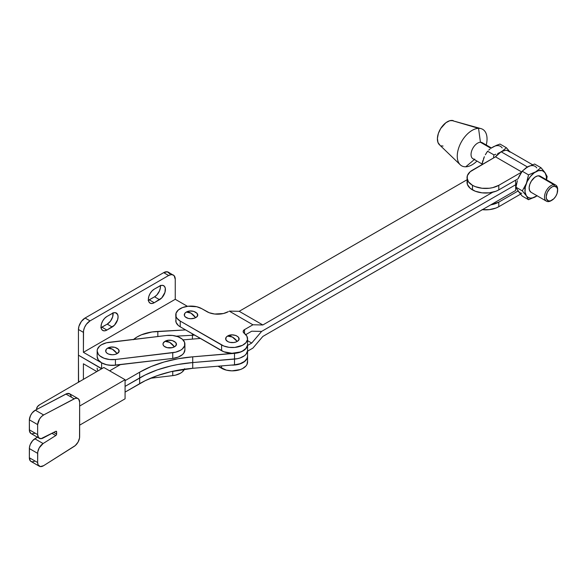 <?xml version="1.0" encoding="UTF-8"?>
<svg xmlns="http://www.w3.org/2000/svg" width="587" height="587" viewBox="0 0 587 587"><rect width="100%" height="100%" fill="white"/><g stroke="black" fill="none" stroke-linecap="round" stroke-linejoin="round"><path stroke-width="0.88" d="M184.619 368.68L182.388 371.857L180.51 373.193L175.594 375.115L172.747 375.629L172.747 371.27L172.747 375.629A15.211 8.783 0 0 0 184.421 369.201M172.747 375.629L150.521 378.263L172.747 375.629M97.963 370.911A15.211 8.783 180 0 1 97.156 368.086M184.898 349.771L183.775 353.132L182.388 354.658L178.213 357.094L172.747 358.43L115.434 365.224L115.434 359.493A15.211 8.783 180 0 1 97.156 350.887A15.211 8.783 180 0 1 109.307 342.287L166.62 335.485A15.211 8.783 180 0 1 184.582 342.324L182.278 339.169L178.052 336.755L172.556 335.463L166.62 335.485L106.46 342.793L101.544 344.716L99.665 346.059L97.427 349.228L97.156 350.945L98.352 354.299L99.775 355.817L103.994 358.224L109.498 359.515L115.434 359.493L175.594 352.185L180.51 350.263L182.388 348.927L184.619 345.75L184.582 342.324A15.211 8.783 180 0 1 184.898 344.092A15.211 8.783 180 0 1 172.747 352.692L172.747 358.43L112.462 365.408L106.636 364.754L101.683 362.869L98.352 360.036L97.156 356.676M112.366 349.17L117.106 353.623C123.512 350.263 113.452 344.459 107.634 348.157L112.366 349.17A11.703 6.758 -120 0 0 107.634 348.157A6.699 3.867 0 0 0 107.634 353.623A6.699 3.867 0 0 0 117.106 353.623A11.703 6.758 -120 0 0 112.366 349.17M169.68 342.368L174.42 346.822C180.825 343.468 170.766 337.657 164.947 341.355L169.68 342.368A11.703 6.758 -120 0 0 164.947 341.355A6.699 3.867 0 0 0 164.947 346.822A6.699 3.867 0 0 0 174.42 346.822A11.703 6.758 -120 0 0 169.68 342.368M107.634 348.157L111.06 347.093L114.935 347.313L118.559 349.412L118.941 351.642L117.106 353.623L114.935 354.46L112.366 354.753L108.646 354.108L106.797 353.036L105.799 351.642L106.181 349.412L107.634 348.157M164.947 341.355L168.374 340.299L172.248 340.519L175.873 342.61L176.254 344.848L175.249 346.242L172.248 347.665L167.119 347.665L164.111 346.242L163.113 344.848L163.113 343.336L164.947 341.355M97.156 350.887L97.156 356.625A15.211 8.783 0 0 0 115.434 365.224L115.434 359.493L172.747 352.692L172.747 358.43A15.211 8.783 0 0 0 184.898 349.823L184.898 344.092M71.254 396.306L69.772 393.84L66.969 393.598L35.345 410.188L43.643 414.958L74.182 398.815A8.123 4.681 -60.1 0 1 77.968 398.551A8.123 4.681 -60.1 0 1 79.656 402.264A8.123 4.681 -60.1 0 1 79.649 402.506L79.649 436.589A8.123 4.681 -60.1 0 1 74.175 446.391L43.629 465.674A8.123 4.681 -60.1 0 1 39.329 466.239A8.123 4.681 -60.1 0 1 37.641 462.519L29.35 457.757L30.37 460.942L32.028 461.815L34.178 461.499M200.372 338.442L183.027 339.873L200.372 338.442M247.567 344.679A15.211 8.783 180 0 0 247.56 344.584L247.09 346.858L244.522 349.947L240.105 352.237L237.405 352.963L192.719 356.83L178.008 358.752L164.022 362.018L151.123 366.545L139.655 372.202L139.655 377.933L145.194 374.968L125.075 386.385L139.655 377.933L139.655 383.663L125.075 392.116L145.194 380.699L157.411 375.599L170.898 371.688L192.719 368.298A93.619 54.048 0 0 0 139.655 383.663L139.655 377.933L125.075 386.385L139.655 377.933A93.619 54.048 180 0 1 192.719 362.561L192.719 368.298L234.507 364.835A15.211 8.783 0 0 0 247.567 356.148L247.567 350.41A15.211 8.783 180 0 1 234.507 359.105L234.507 364.835L192.719 368.298L192.719 356.83L234.507 353.374L234.507 359.105L192.719 362.561A93.619 54.048 0 0 0 139.655 377.933L139.655 372.202A93.619 54.048 180 0 1 192.719 356.83L192.719 362.561L234.507 359.105A15.211 8.783 0 0 0 247.567 350.41L247.567 344.679A15.211 8.783 180 0 1 234.507 353.374L234.507 364.835L240.105 363.698L244.522 361.416L247.09 358.319L247.567 356.111M139.655 372.202L125.075 380.655L139.655 372.202M109.644 370.83L120.313 364.644L109.644 370.83M77.968 398.551L69.677 393.782A8.123 4.681 119.9 0 0 65.891 394.046L74.182 398.815L65.891 394.046L35.345 410.188L32.16 412.947L30.509 415.596L29.35 419.822L29.453 431.027L30.942 433.492M31.764 433.837L34.824 433.279M39.329 438.313L31.03 433.544A8.123 4.681 119.9 0 1 29.35 429.831L29.35 419.822A8.123 4.681 119.9 0 1 35.345 410.188L43.643 414.958L41.457 416.587L39.556 418.986L37.641 424.592L29.35 419.822L37.641 424.592L37.641 434.593L29.35 429.831L37.641 434.593L38.559 437.66L41.002 438.687L55.794 431.342L43.115 438.041A8.123 4.681 -60.1 0 1 39.329 438.313A8.123 4.681 -60.1 0 1 37.641 434.593L37.641 424.592A8.123 4.681 -60.1 0 1 43.643 414.958L75.261 398.368L77.242 398.257L78.739 399.204L79.656 402.264A8.123 4.681 119.9 0 1 79.649 402.506L79.546 437.909L78.064 442.092L75.253 445.584L43.629 465.674L40.32 466.577L38.104 464.86L37.641 462.519L37.744 452.019L39.234 447.837L43.115 443.537L55.794 435.532L43.115 443.537L34.824 438.775A8.123 4.681 119.9 0 0 29.35 448.571L37.641 453.34L29.35 448.571L29.35 457.757L37.641 462.519L37.641 453.34A8.123 4.681 -60.1 0 1 43.115 443.537L34.824 438.775L37.348 437.176L32.711 440.588L30.26 444.454L29.453 447.257L29.35 457.757A8.123 4.681 119.9 0 0 31.03 461.47L39.329 466.239M55.794 435.532L51.994 433.353L55.794 435.532A1.24 0.712 -60.1 0 0 56.631 434.035L56.631 431.871L55.758 431.364L56.631 431.871L56.572 434.453L55.794 435.532M53.791 432.406L56.631 434.035L53.791 432.406M55.794 431.342A1.24 0.712 -60.1 0 1 56.374 431.306A1.24 0.712 -60.1 0 1 56.631 431.871L55.794 431.342M125.075 379.701L103.848 367.499L39.777 404.656L37.407 406.718L36.577 409.146A10.999 6.354 180 0 1 39.777 404.656L103.848 367.499L125.075 379.701L125.075 398.815L125.075 379.701L79.649 406.05L125.075 379.701M36.599 409.528A10.999 6.354 180 0 1 36.577 409.132L36.599 409.528M125.075 398.815L79.671 425.149L125.075 398.815M145.194 374.968L157.411 369.861L170.898 365.958L178.008 364.49L192.719 362.561L237.405 358.694L240.105 357.967L244.522 355.678L246.07 354.21L247.545 350.887L246.07 354.21L244.522 355.678L240.105 357.967L237.405 358.694L192.719 362.561L178.008 364.49L170.898 365.958L157.411 369.861L145.194 374.968M551.516 200.46A9.282 5.356 -60 0 1 548.265 201.612L549.447 201.025A8.108 4.681 -60 0 1 546.739 193.761A8.108 4.681 -60 0 1 554.385 186.218L553.908 184.678A9.282 5.356 120 0 0 545.162 193.306A9.282 5.356 120 0 0 548.265 201.612A9.282 5.356 -60 0 1 546.446 201.18A9.282 5.356 -60 0 1 545.727 191.868A9.282 5.356 -60 0 1 553.908 184.678L538.521 175.792A9.282 5.356 120 0 0 530.34 182.983A9.282 5.356 120 0 0 531.059 192.294L546.446 201.18M537.105 195.764L528.527 199.712L535.696 196.682L532.915 197.863L530.318 198.12L528.095 197.43L526.385 195.845L528.527 199.712L522.173 196.043L518.108 191.069L515.966 187.209L517.382 180.723L515.966 187.209L522.313 190.878L515.966 187.209L516.795 188.985L522.173 196.043L528.527 199.712L526.385 195.845L522.313 190.878L526.385 183.423L528.527 174.867L522.173 171.199L518.108 178.646A15.211 8.783 120 0 0 518.057 178.771L498.796 189.895L498.796 185.309L521.483 172.211L498.796 185.309L492.757 187.635L489.264 188.251L482.008 188.251L475.301 186.644L472.476 185.309A18.608 10.742 180 0 1 467.032 177.714A18.608 10.742 180 0 1 472.476 170.12L495.479 156.839L470.165 171.742L467.384 175.616L467.032 182.3A18.608 10.742 0 0 0 472.476 189.895L472.476 185.309L468.448 181.823L467.032 177.714M516.516 184.076L515.672 183.592L516.516 184.076M495.494 156.824L521.667 171.932L495.494 156.824L501.107 151.769A15.328 8.849 120 0 0 495.494 156.824L521.652 171.954L495.494 156.824M529.54 165.982L525.174 168.535A15.328 8.849 -60 0 1 527.419 166.965L501.107 151.769L527.419 166.965A15.328 8.849 -60 0 1 529.349 166.048M532.534 164.727L508.775 151.013A15.328 8.849 120 0 0 501.107 151.769L505.26 150.331L507.131 150.404L510.125 152.128M474.788 159.194A9.282 5.356 -60 0 1 471.684 150.881A9.282 5.356 -60 0 1 480.43 142.252L478.552 128.34L451.594 120.423A14.044 8.108 120 0 0 439.641 130.409A14.044 8.108 120 0 0 439.384 144.703L460.23 164.764A21.066 12.158 -60 0 1 460.626 143.331A21.066 12.158 -60 0 1 478.552 128.34A21.066 12.158 120 0 0 458.704 147.931A21.066 12.158 120 0 0 465.74 166.796A21.066 12.158 -60 0 1 460.23 164.764M465.74 166.796L474.355 159.554L465.74 166.796A21.066 12.158 120 0 0 476.967 161.065A21.066 12.158 -60 0 1 465.74 166.796M491.414 147.975L482.25 142.685A9.282 5.356 120 0 0 480.43 142.252L490.93 148.313L480.43 142.252A9.282 5.356 120 0 0 472.249 149.443A9.282 5.356 120 0 0 472.968 158.754L481.964 163.949M536.738 167.889A15.211 8.783 120 0 0 527.419 167.06L534.596 164.03L527.419 167.06L522.173 171.199L528.527 174.867L535.696 171.837L540.95 167.699L534.596 164.03L540.95 167.699L544.156 171.507L547.157 176.533L546.57 179.82L547.157 176.533L545.015 172.666L546.365 176.482L546.365 179.725M537.083 195.772A15.211 8.783 -60 0 1 535.696 196.682L537.208 195.728L535.696 196.682A15.211 8.783 -60 0 1 526.385 195.845L525.035 192.037L525.306 187.04L527.163 181.625L530.318 176.606L534.295 172.754L538.484 170.656L542.249 170.626L545.015 172.666A15.211 8.783 -60 0 1 546.365 179.703M541.339 177.127L539.622 175.917L537.31 175.983L534.75 177.303L531.308 181.163L529.775 184.421L529.144 187.649L529.511 190.364L531.074 192.309M524.697 188.332L523.868 188.317M518.842 191.927L518.108 191.069A15.211 8.783 -60 0 1 518.057 191.002A15.211 8.783 120 0 0 518.108 191.069A15.211 8.783 120 0 0 521.792 193.314M521.792 172.152A15.211 8.783 120 0 0 518.108 178.646L522.173 171.199L525.923 168.007L528.828 166.356M527.104 181.354L526.385 183.423A15.211 8.783 -60 0 1 535.696 171.837L528.527 174.867L527.104 181.354M525.526 194.686L526.385 195.845A15.211 8.783 -60 0 1 526.385 183.423L522.313 190.878L525.526 194.686M542.109 169.012L540.95 167.699L535.696 171.837A15.211 8.783 -60 0 1 545.015 172.666L542.109 169.012M439.949 145.172L437.968 142.472L437.41 138.363L438.357 133.476L440.676 128.553L445.893 122.712L449.767 120.717L453.259 120.621A14.044 8.108 120 0 0 451.594 120.423L478.552 128.34A21.066 12.158 -60 0 1 481.083 128.648A21.066 12.158 -60 0 1 486.241 144.989A21.066 12.158 120 0 0 478.552 128.34L480.43 142.252A9.282 5.356 -60 0 1 483.534 144.042M481.083 128.648L454.698 121.304M443.053 146.053L441.387 145.855M507.52 149.047L506.361 147.726L502.164 151.226L506.361 147.726L500.007 144.057L496.25 145.422L500.007 144.057L506.361 147.726L508.599 150.316L507.52 149.047M509.567 151.541L508.599 150.316L509.567 151.541M493.572 157.096L493.938 154.902L493.572 157.096M495.868 154.242L493.938 154.902L495.868 154.242M500.036 152.459L497.725 153.523L500.036 152.451M491.334 148.034L496.25 145.422L491.334 148.034M488.714 150.118L489.962 149.047L488.714 150.118M486.425 152.972L487.584 151.233L493.938 154.902L487.584 151.233L485.346 154.785L486.425 152.972M484.378 156.685L483.519 158.681L484.378 156.685M481.744 165.035L484.304 156.876M502.149 147.924A15.211 8.783 120 0 0 492.838 147.088L491.429 148.005M482.896 160.493L481.802 164.734M518.057 191.002L498.796 202.126L498.796 206.712L520.53 194.165L498.796 206.712L498.796 202.126L518.057 191.002M482.008 209.654L489.264 209.654L495.971 208.047L498.796 206.712A18.608 10.742 0 0 1 482.375 209.691M490.747 204.856L498.796 202.126A18.608 10.742 180 0 1 490.747 204.856M516.215 185.631L515.672 185.316L516.215 185.631M518.842 176.936L518.108 178.646A15.211 8.783 -60 0 0 518.057 178.771L498.796 189.895A18.608 10.742 0 0 1 472.476 189.895L472.476 185.309A18.608 10.742 180 0 0 498.796 185.309L498.796 189.895L495.971 191.23L489.264 192.837L482.008 192.837L475.301 191.23L470.165 188.266L467.384 184.391L467.384 180.202M525.967 168.014L527.419 167.06M555.728 185.11L540.341 176.225A9.282 5.356 120 0 0 538.521 175.792L553.908 184.678A9.282 5.356 -60 0 1 555.728 185.11A9.282 5.356 -60 0 1 557.635 189.858A9.282 5.356 120 0 0 557.65 189.359A9.282 5.356 120 0 0 553.908 184.678L554.385 186.218L552.213 186.835L549.997 188.486L547.319 192.316L546.189 196.586L546.512 198.956L548.485 200.908L550.503 200.857L553.834 198.758L555.757 196.322L557.092 193.483L557.591 189.396L556.843 187.392L554.385 186.218A8.108 4.681 -60 0 1 557.65 190.313A8.108 4.681 -60 0 1 551.919 200.24A8.108 4.681 -60 0 1 549.447 201.025L548.265 201.612A9.282 5.356 120 0 0 551.09 200.717L551.919 200.24M101.03 326.666A8.306 4.799 -60 0 1 106.907 316.496L104.662 318.308L102.754 320.876L101.478 323.811L101.03 326.666L101.478 329.006L102.754 330.474L104.662 330.841L106.907 330.063L114.45 325.191L117.635 319.68L118.082 316.826L117.635 314.493L115.47 312.695L113.35 312.9L106.907 316.496L112.205 313.436A8.306 4.799 -60 0 1 116.358 313.025A8.306 4.799 -60 0 1 117.635 319.68A8.306 4.799 -60 0 1 112.205 327.003L106.907 330.063A8.306 4.799 -60 0 1 102.754 330.474A8.306 4.799 -60 0 1 101.03 326.666M148.423 300.287A8.306 4.799 120 0 0 149.274 299.869L154.242 302.731A8.306 4.799 -60 0 1 150.089 303.149A8.306 4.799 -60 0 1 148.364 299.341A8.306 4.799 -60 0 1 154.242 289.164L151.989 290.983L150.089 293.551L148.812 296.486L148.364 299.341L148.812 301.681L150.089 303.149L151.989 303.516L154.242 302.731L161.785 297.866L164.962 292.355L165.299 288.239L164.419 286.302L162.797 285.37L160.684 285.575L154.242 289.164L159.532 286.111A8.306 4.799 -60 0 1 163.692 285.7A8.306 4.799 -60 0 1 164.962 292.355A8.306 4.799 -60 0 1 159.532 299.678L154.572 296.809L148.129 300.397M96.855 371.556L83.405 363.786L83.405 379.356L83.405 363.786L96.855 371.556M78.548 382.174A9.363 5.408 120 0 1 78.445 380.89L79.605 381.557L78.445 380.89L78.445 355.186L78.57 382.306M169.79 273.821L167.346 271.803L163.67 272.639L85.064 318.022L81.388 321.434L78.944 326.269L78.445 329.49L83.405 332.352L83.405 352.325L175.256 299.297L175.256 279.324L175.256 299.297L187.436 306.326L175.256 299.297L83.405 352.325L101.61 362.832L101.61 368.797L78.445 355.186L101.61 368.563A15.211 8.783 0 0 0 101.815 368.68A15.211 8.783 180 0 1 101.61 368.563L101.61 362.832L105.117 364.344L109.219 365.217L115.756 365.187M192.419 335.272L192.419 339.103L192.419 335.272L176.21 336.16L192.419 335.272A15.211 8.783 0 0 0 194.517 335.067A15.211 8.783 180 0 1 192.419 335.272L192.419 333.856L192.419 335.272M133.3 339.712L136.947 337.048L141.394 334.817L152.018 331.963L185.587 329.909L157.837 331.435L157.837 336.527L157.837 331.435A31.603 18.248 180 0 0 133.66 339.396M78.445 329.49L78.445 355.186L78.445 329.49L83.405 332.352A9.363 5.408 -60 0 1 90.031 320.891L168.638 275.501A9.363 5.408 -60 0 1 173.319 275.039A9.363 5.408 -60 0 1 175.256 279.324L174.141 275.721L168.352 272.17A9.363 5.408 120 0 0 163.67 272.639L168.638 275.501L163.67 272.639L85.064 318.022L90.031 320.891L85.064 318.022A9.363 5.408 120 0 0 78.445 329.49M113.005 312.702L112.667 316.811L110.503 321.111L107.238 324.134L100.795 327.722M160.332 285.377L160.332 288.026L159.459 290.976L156.817 294.997L154.572 296.809A8.306 4.799 120 0 0 160.383 285.693M173.319 275.039L171.169 274.621L168.638 275.501L90.031 320.891L86.348 324.295L84.521 327.465L83.537 330.789L83.405 352.325L101.61 362.832M154.572 296.809L159.532 299.678L154.242 302.731L149.274 299.869L154.572 296.809M101.096 327.612A8.306 4.799 120 0 0 101.947 327.194L106.907 330.063L101.947 327.194L107.238 324.134L112.205 327.003L107.238 324.134A8.306 4.799 120 0 0 113.056 313.018M232.349 337.033L237.207 341.421C243.458 337.965 233.149 332.308 227.499 336.094L232.349 337.033A11.703 6.927 -121.3 0 0 227.499 336.094L226.098 337.364L225.819 339.609L227.734 341.561L229.95 342.368L233.824 342.529L236.216 341.913L238.014 340.82L238.953 339.411L238.469 337.187L235.93 335.485L232.181 334.891L227.499 336.094A6.699 3.867 0 0 0 227.734 341.561A6.699 3.867 0 0 0 237.207 341.421A11.703 6.927 -121.3 0 0 232.349 337.033M190.98 313.15L195.61 317.662C202.141 314.39 192.309 308.454 186.35 312.071L190.98 313.15A11.703 6.604 -118.9 0 0 186.35 312.071L184.846 313.311L184.384 315.535L185.331 316.943L188.28 318.411L190.826 318.734L194.576 318.132L196.462 317.09L197.518 315.711L197.225 313.465L193.681 311.33L189.821 311.059L186.35 312.071A6.699 3.867 0 0 0 186.138 317.538A6.699 3.867 0 0 0 195.61 317.662A11.703 6.604 -118.9 0 0 190.98 313.15M247.567 338.758L247.567 344.488A15.211 8.783 0 0 1 238.175 352.604A15.211 8.783 0 0 1 221.593 350.696L221.593 344.965A15.211 8.783 180 0 0 238.175 346.873A15.211 8.783 180 0 0 247.567 338.758A15.211 8.783 180 0 0 244.185 333.24A4.681 2.7 180 0 1 243.15 331.538A4.681 2.7 180 0 1 244.522 329.63L252.924 324.78L262.851 324.971L492.787 192.213L262.851 324.971L239.188 311.308L467.032 179.761L239.188 311.308L262.851 324.971L252.924 324.78L229.253 311.117L239.188 311.308L229.253 311.117L252.924 324.78L244.522 329.63L243.275 330.907L243.378 332.374L246.885 336.16L247.516 339.455L245.99 342.647L242.526 345.288L234.822 347.423L229.084 347.335L223.816 346.022L180.224 321.082L176.922 318.227L176.056 316.584L176.056 313.157L178.331 309.987L182.528 307.566L188.009 306.253L196.799 306.752L201.737 308.659L209.17 312.71L214.659 314.023L223.442 313.524L228.38 311.616A15.211 8.783 180 0 1 206.866 311.616L201.737 308.659A15.211 8.783 180 0 0 185.154 306.752A15.211 8.783 180 0 0 175.762 314.867L176.056 322.314L178.331 325.484L180.224 326.812L180.224 321.082L221.593 344.965L221.593 350.696L180.224 326.812L223.816 351.76L231.946 353.271L240.208 352.009L242.526 351.019L245.99 348.377L247.516 345.185M245.784 334.634L251.713 331.207L261.641 331.398L515.672 184.736L515.672 180.15L515.672 184.736L261.641 331.398L515.672 184.736L261.641 331.398L251.713 343.057L247.567 345.45L251.713 343.057L261.641 331.398L251.713 331.207L245.784 334.634M244.522 329.63L244.522 333.482L244.522 329.63M175.762 320.605A15.211 8.783 0 0 0 180.224 326.812L180.224 321.082A15.211 8.783 180 0 1 175.762 314.867M515.672 190.467L515.672 184.736L515.672 190.467L262.851 336.432L515.672 190.467M247.567 351.18L252.924 348.091L262.851 336.432L252.924 348.091L247.567 351.18M247.567 340.658L251.713 343.057L247.567 340.658M231.351 365.099L237.61 364.578L242.526 362.869L245.99 360.227L247.017 358.672L247.56 356.236A15.211 8.783 180 0 1 247.567 356.338A15.211 8.783 180 0 1 231.351 365.099M247.472 361.1L247.017 364.402L245.99 365.958L242.526 368.599L240.208 369.59L231.946 370.852L226.347 370.14L217.997 366.207L221.593 368.276L221.593 365.906L221.593 368.276A15.211 8.783 0 0 0 238.175 370.184A15.211 8.783 0 0 0 247.567 362.069L247.567 356.338M36.577 409.132L36.577 409.543M515.672 183.415L516.553 183.922M557.65 189.359L557.65 190.313"/></g></svg>
